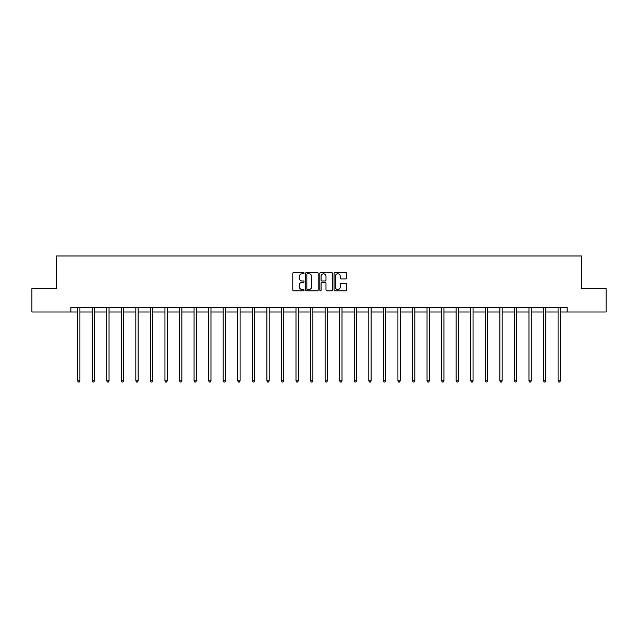 <?xml version="1.0" encoding="UTF-8"?>
<svg xmlns="http://www.w3.org/2000/svg" width="638" height="638" viewBox="0 0 638 638"><rect width="100%" height="100%" fill="white"/><g stroke="black" fill="none" stroke-linecap="round" stroke-linejoin="round"><path stroke-width="0.96" d="M304.063 273.136A0.638 0.638 0 0 0 303.425 272.498L293.695 272.498A0.917 0.917 0 0 0 292.778 273.415L292.778 289.899A0.917 0.917 0 0 0 293.695 290.816L303.425 290.816A0.638 0.638 0 0 0 304.063 290.178A0.638 0.638 0 0 0 303.425 289.532L302.165 289.532A2.935 2.935 0 0 1 299.238 286.606L299.238 285.226A2.935 2.935 0 0 1 302.165 282.299L303.425 282.299A0.638 0.638 0 0 0 304.063 281.653A0.638 0.638 0 0 0 303.425 281.015L302.165 281.015A2.935 2.935 0 0 1 299.238 278.08L299.238 276.709A2.935 2.935 0 0 1 302.165 273.774L303.425 273.774A0.638 0.638 0 0 0 304.063 273.136M345.772 278.958A0.917 0.917 0 0 0 346.689 278.04L346.689 273.415A0.917 0.917 0 0 0 345.772 272.498L334.966 272.498A0.917 0.917 0 0 0 334.049 273.415L334.049 289.899A0.917 0.917 0 0 0 334.966 290.816L345.772 290.816A0.917 0.917 0 0 0 346.689 289.899L346.689 284.317A0.917 0.917 0 0 0 345.772 283.4L341.147 283.4A0.917 0.917 0 0 0 340.229 284.317L340.229 287.084A2.448 2.448 0 0 1 337.781 289.532A2.448 2.448 0 0 1 335.333 287.084L335.333 276.23A2.448 2.448 0 0 1 337.781 273.774A2.448 2.448 0 0 1 340.229 276.23L340.229 278.04A0.917 0.917 0 0 0 341.147 278.958L345.772 278.958M70.866 311.99L31.9 311.99L31.9 288.655L56.303 288.655L56.303 255.99L581.697 255.99L581.697 288.655L606.1 288.655L606.1 311.99L567.134 311.99L567.134 307.325L70.866 307.325L70.866 311.99L77.589 311.99M318.195 273.415A0.917 0.917 0 0 0 317.285 272.498L306.471 272.498A0.917 0.917 0 0 0 305.554 273.415L305.554 289.899A0.917 0.917 0 0 0 306.471 290.816L317.285 290.816A0.917 0.917 0 0 0 318.195 289.899L318.195 273.415M320.715 272.498L331.529 272.498A0.917 0.917 0 0 1 332.446 273.415L332.446 289.899A0.917 0.917 0 0 1 331.529 290.816L326.903 290.816A0.917 0.917 0 0 1 325.986 289.899L325.986 283.216A0.917 0.917 0 0 0 325.069 282.299L321.999 282.299A0.917 0.917 0 0 0 321.081 283.216L321.081 290.178A0.638 0.638 0 0 1 320.443 290.816A0.638 0.638 0 0 1 319.805 290.178L319.805 273.415A0.917 0.917 0 0 1 320.715 272.498M79.917 311.99L92.151 311.99M94.48 311.99L106.706 311.99M109.042 311.99L121.268 311.99M123.605 311.99L135.83 311.99M138.159 311.99L150.393 311.99M152.721 311.99L164.947 311.99M167.284 311.99L179.509 311.99M181.846 311.99L194.072 311.99M196.4 311.99L208.634 311.99M210.963 311.99L223.188 311.99M225.525 311.99L237.751 311.99M240.087 311.99L252.313 311.99M254.642 311.99L266.875 311.99M269.204 311.99L281.43 311.99M283.766 311.99L295.992 311.99M298.329 311.99L310.554 311.99M312.883 311.99L325.117 311.99M327.446 311.99L339.671 311.99M342.008 311.99L354.234 311.99M356.57 311.99L368.796 311.99M371.125 311.99L383.358 311.99M385.687 311.99L397.913 311.99M400.249 311.99L412.475 311.99M414.812 311.99L427.037 311.99M429.366 311.99L441.6 311.99M443.928 311.99L456.154 311.99M458.491 311.99L470.716 311.99M473.053 311.99L485.279 311.99M487.607 311.99L499.841 311.99M502.17 311.99L514.395 311.99M516.732 311.99L528.958 311.99M531.294 311.99L543.52 311.99M545.849 311.99L558.083 311.99M560.411 311.99L567.134 311.99M307.476 273.774A0.638 0.638 0 0 0 306.838 274.42L306.838 288.894A0.638 0.638 0 0 0 307.476 289.532L308.808 289.532A2.935 2.935 0 0 0 311.743 286.606L311.743 276.709A2.935 2.935 0 0 0 308.808 273.774L307.476 273.774M325.986 276.278A2.448 2.448 0 0 0 323.538 273.822A2.448 2.448 0 0 0 321.081 276.278L321.081 280.098A0.917 0.917 0 0 0 321.999 281.015L325.069 281.015A0.917 0.917 0 0 0 325.986 280.098L325.986 276.278M80.045 307.325L79.989 307.46A0.933 0.933 0 0 0 79.917 307.811L79.917 380.798L77.589 380.798L77.589 307.811A0.933 0.933 0 0 0 77.517 307.46L77.461 307.325M79.917 380.798L79.224 382.01L78.291 382.01L77.589 380.798M94.607 307.325L94.552 307.46A0.933 0.933 0 0 0 94.48 307.811L94.48 380.798L92.151 380.798L92.151 307.811A0.933 0.933 0 0 0 92.079 307.46L92.024 307.325M94.48 380.798L93.778 382.01L92.845 382.01L92.151 380.798M109.162 307.325L109.106 307.46A0.933 0.933 0 0 0 109.042 307.811L109.042 380.798L106.706 380.798L106.706 307.811A0.933 0.933 0 0 0 106.642 307.46L106.586 307.325M109.042 380.798L108.34 382.01L107.407 382.01L106.706 380.798M123.724 307.325L123.668 307.46A0.933 0.933 0 0 0 123.605 307.811L123.605 380.798L121.268 380.798L121.268 307.811A0.933 0.933 0 0 0 121.204 307.46L121.148 307.325M123.605 380.798L122.903 382.01L121.97 382.01L121.268 380.798M138.286 307.325L138.231 307.46A0.933 0.933 0 0 0 138.159 307.811L138.159 380.798L135.83 380.798L135.83 307.811A0.933 0.933 0 0 0 135.758 307.46L135.703 307.325M138.159 380.798L137.465 382.01L136.532 382.01L135.83 380.798M152.849 307.325L152.793 307.46A0.933 0.933 0 0 0 152.721 307.811L152.721 380.798L150.393 380.798L150.393 307.811A0.933 0.933 0 0 0 150.321 307.46L150.265 307.325M152.721 380.798L152.019 382.01L151.086 382.01L150.393 380.798M167.403 307.325L167.347 307.46A0.933 0.933 0 0 0 167.284 307.811L167.284 380.798L164.947 380.798L164.947 307.811A0.933 0.933 0 0 0 164.883 307.46L164.827 307.325M167.284 380.798L166.582 382.01L165.649 382.01L164.947 380.798M181.966 307.325L181.91 307.46A0.933 0.933 0 0 0 181.846 307.811L181.846 380.798L179.509 380.798L179.509 307.811A0.933 0.933 0 0 0 179.445 307.46L179.39 307.325M181.846 380.798L181.144 382.01L180.211 382.01L179.509 380.798M196.528 307.325L196.472 307.46A0.933 0.933 0 0 0 196.4 307.811L196.4 380.798L194.072 380.798L194.072 307.811A0.933 0.933 0 0 0 194 307.46L193.944 307.325M196.4 380.798L195.707 382.01L194.773 382.01L194.072 380.798M211.09 307.325L211.034 307.46A0.933 0.933 0 0 0 210.963 307.811L210.963 380.798L208.634 380.798L208.634 307.811A0.933 0.933 0 0 0 208.562 307.46L208.506 307.325M210.963 380.798L210.261 382.01L209.328 382.01L208.634 380.798M225.645 307.325L225.589 307.46A0.933 0.933 0 0 0 225.525 307.811L225.525 380.798L223.188 380.798L223.188 307.811A0.933 0.933 0 0 0 223.125 307.46L223.069 307.325M225.525 380.798L224.823 382.01L223.89 382.01L223.188 380.798M240.207 307.325L240.151 307.46A0.933 0.933 0 0 0 240.087 307.811L240.087 380.798L237.751 380.798L237.751 307.811A0.933 0.933 0 0 0 237.687 307.46L237.631 307.325M240.087 380.798L239.386 382.01L238.452 382.01L237.751 380.798M254.769 307.325L254.714 307.46A0.933 0.933 0 0 0 254.642 307.811L254.642 380.798L252.313 380.798L252.313 307.811A0.933 0.933 0 0 0 252.241 307.46L252.185 307.325M254.642 380.798L253.948 382.01L253.015 382.01L252.313 380.798M269.332 307.325L269.276 307.46A0.933 0.933 0 0 0 269.204 307.811L269.204 380.798L266.875 380.798L266.875 307.811A0.933 0.933 0 0 0 266.804 307.46L266.748 307.325M269.204 380.798L268.502 382.01L267.569 382.01L266.875 380.798M283.886 307.325L283.83 307.46A0.933 0.933 0 0 0 283.766 307.811L283.766 380.798L281.43 380.798L281.43 307.811A0.933 0.933 0 0 0 281.366 307.46L281.31 307.325M283.766 380.798L283.065 382.01L282.132 382.01L281.43 380.798M298.448 307.325L298.393 307.46A0.933 0.933 0 0 0 298.329 307.811L298.329 380.798L295.992 380.798L295.992 307.811A0.933 0.933 0 0 0 295.928 307.46L295.873 307.325M298.329 380.798L297.627 382.01L296.694 382.01L295.992 380.798M313.011 307.325L312.955 307.46A0.933 0.933 0 0 0 312.883 307.811L312.883 380.798L310.554 380.798L310.554 307.811A0.933 0.933 0 0 0 310.483 307.46L310.427 307.325M312.883 380.798L312.189 382.01L311.256 382.01L310.554 380.798M327.573 307.325L327.517 307.46A0.933 0.933 0 0 0 327.446 307.811L327.446 380.798L325.117 380.798L325.117 307.811A0.933 0.933 0 0 0 325.045 307.46L324.989 307.325M327.446 380.798L326.744 382.01L325.811 382.01L325.117 380.798M342.127 307.325L342.072 307.46A0.933 0.933 0 0 0 342.008 307.811L342.008 380.798L339.671 380.798L339.671 307.811A0.933 0.933 0 0 0 339.607 307.46L339.552 307.325M342.008 380.798L341.306 382.01L340.373 382.01L339.671 380.798M356.69 307.325L356.634 307.46A0.933 0.933 0 0 0 356.57 307.811L356.57 380.798L354.234 380.798L354.234 307.811A0.933 0.933 0 0 0 354.17 307.46L354.114 307.325M356.57 380.798L355.868 382.01L354.935 382.01L354.234 380.798M371.252 307.325L371.196 307.46A0.933 0.933 0 0 0 371.125 307.811L371.125 380.798L368.796 380.798L368.796 307.811A0.933 0.933 0 0 0 368.724 307.46L368.668 307.325M371.125 380.798L370.431 382.01L369.498 382.01L368.796 380.798M385.815 307.325L385.759 307.46A0.933 0.933 0 0 0 385.687 307.811L385.687 380.798L383.358 380.798L383.358 307.811A0.933 0.933 0 0 0 383.286 307.46L383.231 307.325M385.687 380.798L384.985 382.01L384.052 382.01L383.358 380.798M400.369 307.325L400.313 307.46A0.933 0.933 0 0 0 400.249 307.811L400.249 380.798L397.913 380.798L397.913 307.811A0.933 0.933 0 0 0 397.849 307.46L397.793 307.325M400.249 380.798L399.548 382.01L398.614 382.01L397.913 380.798M414.931 307.325L414.875 307.46A0.933 0.933 0 0 0 414.812 307.811L414.812 380.798L412.475 380.798L412.475 307.811A0.933 0.933 0 0 0 412.411 307.46L412.355 307.325M414.812 380.798L414.11 382.01L413.177 382.01L412.475 380.798M429.494 307.325L429.438 307.46A0.933 0.933 0 0 0 429.366 307.811L429.366 380.798L427.037 380.798L427.037 307.811A0.933 0.933 0 0 0 426.966 307.46L426.91 307.325M429.366 380.798L428.672 382.01L427.739 382.01L427.037 380.798M444.056 307.325L444 307.46A0.933 0.933 0 0 0 443.928 307.811L443.928 380.798L441.6 380.798L441.6 307.811A0.933 0.933 0 0 0 441.528 307.46L441.472 307.325M443.928 380.798L443.227 382.01L442.293 382.01L441.6 380.798M458.61 307.325L458.555 307.46A0.933 0.933 0 0 0 458.491 307.811L458.491 380.798L456.154 380.798L456.154 307.811A0.933 0.933 0 0 0 456.09 307.46L456.034 307.325M458.491 380.798L457.789 382.01L456.856 382.01L456.154 380.798M473.173 307.325L473.117 307.46A0.933 0.933 0 0 0 473.053 307.811L473.053 380.798L470.716 380.798L470.716 307.811A0.933 0.933 0 0 0 470.653 307.46L470.597 307.325M473.053 380.798L472.351 382.01L471.418 382.01L470.716 380.798M487.735 307.325L487.679 307.46A0.933 0.933 0 0 0 487.607 307.811L487.607 380.798L485.279 380.798L485.279 307.811A0.933 0.933 0 0 0 485.207 307.46L485.151 307.325M487.607 380.798L486.914 382.01L485.981 382.01L485.279 380.798M502.297 307.325L502.242 307.46A0.933 0.933 0 0 0 502.17 307.811L502.17 380.798L499.841 380.798L499.841 307.811A0.933 0.933 0 0 0 499.769 307.46L499.714 307.325M502.17 380.798L501.468 382.01L500.535 382.01L499.841 380.798M516.852 307.325L516.796 307.46A0.933 0.933 0 0 0 516.732 307.811L516.732 380.798L514.395 380.798L514.395 307.811A0.933 0.933 0 0 0 514.332 307.46L514.276 307.325M516.732 380.798L516.03 382.01L515.097 382.01L514.395 380.798M531.414 307.325L531.358 307.46A0.933 0.933 0 0 0 531.294 307.811L531.294 380.798L528.958 380.798L528.958 307.811A0.933 0.933 0 0 0 528.894 307.46L528.838 307.325M531.294 380.798L530.593 382.01L529.66 382.01L528.958 380.798M545.976 307.325L545.921 307.46A0.933 0.933 0 0 0 545.849 307.811L545.849 380.798L543.52 380.798L543.52 307.811A0.933 0.933 0 0 0 543.448 307.46L543.393 307.325M545.849 380.798L545.155 382.01L544.222 382.01L543.52 380.798M560.539 307.325L560.483 307.46A0.933 0.933 0 0 0 560.411 307.811L560.411 380.798L558.083 380.798L558.083 307.811A0.933 0.933 0 0 0 558.011 307.46L557.955 307.325M560.411 380.798L559.709 382.01L558.776 382.01L558.083 380.798"/></g></svg>
